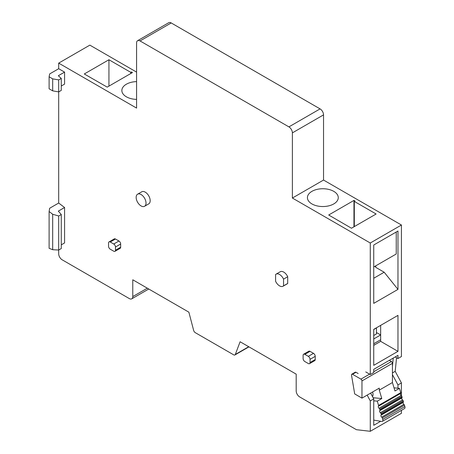 <?xml version="1.0" encoding="UTF-8"?>
<svg xmlns="http://www.w3.org/2000/svg" width="454" height="454" viewBox="0 0 454 454"><rect width="100%" height="100%" fill="white"/><g stroke="black" fill="none" stroke-linecap="round" stroke-linejoin="round"><path stroke-width="0.68" d="M141.086 194.539A6.975 4.029 60 0 1 145.643 200.691A6.975 4.029 60 0 1 144.576 206.281A6.975 4.029 60 0 1 141.086 205.934A6.975 4.029 60 0 1 136.529 199.788A6.975 4.029 60 0 1 137.602 194.193A6.975 4.029 60 0 1 141.086 194.539M137.602 194.193L141.756 191.798A6.975 4.029 60 0 1 145.24 192.144A6.975 4.029 60 0 1 149.803 198.29A6.975 4.029 60 0 1 148.73 203.88L144.576 206.281M275.589 274.528A6.975 4.029 60 0 1 276.083 274.148A6.975 4.029 60 0 1 279.568 274.494A6.975 4.029 60 0 1 283.551 279.125L287.705 276.724L287.705 283.455A6.975 4.029 60 0 1 287.212 283.835L283.058 286.23A6.975 4.029 60 0 1 275.589 281.253L275.589 274.528M276.083 274.148L280.237 271.747A6.975 4.029 60 0 1 283.727 272.094A6.975 4.029 60 0 1 287.705 276.724M136.586 99.398A15.425 8.904 180 0 1 126.377 96.798A15.425 8.904 180 0 1 121.859 90.505A15.425 8.904 180 0 1 136.586 81.607M311.938 203.937A15.425 8.904 180 0 1 307.42 197.638A15.425 8.904 180 0 1 316.943 189.414A15.425 8.904 180 0 1 333.752 191.344A15.425 8.904 180 0 1 338.27 197.638A15.425 8.904 180 0 1 328.747 205.866A15.425 8.904 180 0 1 311.938 203.937M115.469 250.211L115.469 247.01L120.662 244.014L120.662 247.209L115.469 250.211A2.446 1.413 -120 0 1 114.964 251.329A2.446 1.413 -120 0 1 113.738 251.21L110.277 249.212A2.446 1.413 -120 0 1 108.546 246.21L108.546 243.015A2.446 1.413 60 0 1 109.051 241.891L114.243 238.895A2.446 1.413 60 0 1 115.469 239.014L118.931 241.012L113.738 244.014L110.277 242.016L115.469 239.014M120.662 244.014A2.446 1.413 -120 0 0 118.931 241.012M114.964 251.329L120.157 248.332A2.446 1.413 -120 0 0 120.662 247.209M304.844 354.347L310.037 351.345A2.446 1.413 -120 0 0 308.811 351.226L303.618 354.222A2.446 1.413 -120 0 0 303.113 355.346L303.113 358.541A2.446 1.413 60 0 0 304.844 361.543L308.306 363.541A2.446 1.413 -120 0 0 309.532 363.66A2.446 1.413 -120 0 0 310.037 362.542L310.037 359.341A2.446 1.413 -120 0 0 308.306 356.345L304.844 354.347A2.446 1.413 -120 0 0 303.618 354.222M310.037 351.345L313.498 353.348L308.306 356.345M310.037 359.341L315.229 356.345A2.446 1.413 -120 0 0 313.498 353.348M315.229 356.345L315.229 359.545L310.037 362.542M309.532 363.66L314.724 360.663A2.446 1.413 -120 0 0 315.229 359.545M248.945 346.862L234.911 354.96A2.446 1.413 60 0 0 235.32 354.455L240.104 341.754L296.19 374.136L296.19 390.922A4.898 2.826 60 0 0 299.651 396.921L356.43 429.7L370.277 431.3L370.277 400.916L367.161 395.122M365.776 371.934L370.277 374.533L370.277 243.009L292.382 198.04L292.382 132.874A4.898 2.826 60 0 0 288.92 126.882L140.048 40.934A4.898 2.826 60 0 0 137.602 40.69A4.898 2.826 60 0 0 136.586 42.931L136.586 108.092L58.691 63.117L58.691 68.719L64.576 72.112L64.576 84.109L61.267 86.022M58.691 68.719L49.668 73.928L49.111 76.805L49.111 88.797L52.687 90.857L58.691 91.901L58.691 203.034L64.576 207.512L64.576 242.935L61.267 244.848M64.576 207.512L58.322 211.121L61.267 214.515L58.691 216.002L52.687 214.248L49.111 211.53L49.111 248.298L52.687 249.706L58.691 250.035L58.691 253.809A4.898 2.826 60 0 0 62.153 259.802L129.316 298.579A4.898 2.826 60 0 0 131.768 298.823A4.898 2.826 60 0 0 132.778 296.581L132.778 279.789L188.864 312.17L193.648 330.399A2.446 1.413 60 0 0 195.277 332.663L233.691 354.841A2.446 1.413 60 0 0 234.911 354.96M109.051 241.891A2.446 1.413 60 0 1 110.277 242.016M287.705 283.455L283.551 285.85A6.975 4.029 60 0 1 283.058 286.23M283.551 285.85L283.551 279.125M380.696 421.284L373.738 425.302L373.738 398.918L370.277 400.916M370.277 431.3L401.432 413.31L401.432 410.342M401.432 395.621L401.432 382.926L397.971 384.93L397.971 388.221M49.111 211.53L49.668 208.244L58.691 203.034M58.691 63.117L89.852 45.128L136.586 72.112M64.576 72.112L58.322 75.727L61.267 78.423L58.691 79.91L52.687 78.865L49.111 76.805M132.477 72.538L107.201 87.128L84.291 73.974L108.932 59.746L130.746 72.339L131.439 71.936L132.477 72.538M292.382 198.04L323.537 180.051L323.537 114.885A4.898 2.826 -120 0 0 320.076 108.892L171.209 22.944A4.898 2.826 -120 0 0 168.757 22.7L137.602 40.69M351.475 228.231L328.69 215.003L353.961 200.413L355 201.014L354.307 201.411L376.116 214.004L351.475 228.231M370.277 243.009L401.432 225.019L323.537 180.051M373.738 303.374L373.738 245.012L397.971 231.018L397.971 289.385L373.738 303.374M397.971 315.371L397.971 351.345L373.738 365.339L373.738 329.36L397.971 315.371L381.701 324.763M370.277 374.533L373.738 372.535L373.738 369.335L397.971 355.346L397.971 358.541L401.432 356.543L401.432 225.019M370.623 393.124L373.738 398.918M115.469 247.01A2.446 1.413 -120 0 0 113.738 244.014M397.971 384.93L392.432 374.624M392.432 366.378L393.26 358.064M395.201 356.946L397.971 358.541M401.432 382.926L395.201 371.338L396.558 357.724M58.691 79.91L58.691 91.901L61.267 90.414L61.267 78.423M58.691 216.002L58.691 250.035L61.267 248.548L61.267 214.515M130.746 72.339L130.746 73.537M108.932 86.129L108.932 59.746M353.961 200.413L353.961 226.796M375.77 265.823L375.77 267.372L384.18 272.224L373.738 278.257M354.307 226.597L354.307 201.411M375.77 266.975L374.777 266.396M397.971 289.385L384.18 272.224M373.738 266.997L396.24 254.007L396.24 232.017M373.738 345.352L380.662 341.351L397.971 351.345M380.662 341.351L380.662 325.365M395.201 371.338L392.432 372.933M52.687 90.857L52.687 78.865M52.687 249.706L52.687 214.248M131.439 73.139L131.439 71.936M373.738 338.956L380.662 334.956L376.462 332.532M373.738 343.752L380.662 339.757M373.738 329.513L376.462 327.936L376.462 333.934L373.738 335.506M392.432 363.342L361.969 380.929L361.969 398.118L379.277 388.125L379.277 390.122L392.432 382.529L392.432 363.342A1.47 0.846 -120 0 0 391.393 361.543L389.316 360.34M401.943 397.891A1.226 0.709 -120 0 0 401.796 398.845A1.226 0.709 -120 0 0 402.539 399.889L380.384 412.68A1.226 0.709 60 0 1 379.64 411.636A1.226 0.709 60 0 1 379.788 410.683L401.943 397.891A0.982 0.568 -120 0 0 402.062 397.125L401.801 396.263A0.982 0.568 -120 0 0 401.211 395.428A1.226 0.709 60 0 1 400.468 394.384A1.226 0.709 60 0 1 400.615 393.431A0.982 0.568 -120 0 0 400.729 392.665L399.446 388.363L394.946 390.962L392.432 382.529M379.277 390.122L381.791 398.555L377.291 401.154L378.574 405.456A0.982 0.568 60 0 1 378.46 406.222L400.615 393.431M361.969 380.929A1.47 0.846 -120 0 0 360.93 379.13L352.525 374.278A1.47 0.846 -120 0 0 351.788 374.204A1.47 0.846 -120 0 0 351.51 375.146L354.699 393.924L361.969 398.118M358.161 373.534L355.987 372.28A1.47 0.846 -120 0 0 355.249 372.206L351.788 374.204M373.738 400.808L377.291 401.154M381.791 398.555L373.086 397.71M399.446 388.363L394.015 387.835M372.564 392.001A5.874 3.394 60 0 1 372.49 396.597M403.271 402.346A1.226 0.709 -120 0 0 403.129 403.305A1.226 0.709 -120 0 0 403.867 404.344L381.712 417.135A1.226 0.709 60 0 1 380.968 416.097A1.226 0.709 60 0 1 381.116 415.143L403.271 402.346A0.982 0.568 -120 0 0 403.39 401.586L403.135 400.717A0.982 0.568 -120 0 0 402.539 399.889M381.712 417.135A0.982 0.568 60 0 1 382.308 417.969L382.728 419.394A2.446 1.413 60 0 1 382.353 421.357L404.514 408.566A2.446 1.413 -120 0 0 404.889 406.602L404.463 405.178A0.982 0.568 -120 0 0 403.867 404.344M373.738 420.109L381.706 421.454A2.446 1.413 60 0 0 382.353 421.357M380.384 412.68A0.982 0.568 60 0 1 380.974 413.515L381.235 414.377A0.982 0.568 60 0 1 381.116 415.143M401.211 395.428L379.05 408.22A0.982 0.568 60 0 1 379.646 409.054L379.902 409.917A0.982 0.568 60 0 1 379.788 410.683M379.05 408.22A1.226 0.709 60 0 1 378.313 407.181A1.226 0.709 60 0 1 378.46 406.222M235.32 354.455L248.713 346.725M132.778 296.581L147.317 288.188M171.209 22.944L140.048 40.934M288.92 126.882L320.076 108.892M323.537 114.885L292.382 132.874M378.574 405.456L400.729 392.665M391.393 361.543L373.738 371.735M369.584 374.136L360.93 379.13M355.987 372.28L352.525 374.278M379.646 409.054L401.801 396.263M404.889 406.602L382.728 419.394M379.902 409.917L402.062 397.125M404.463 405.178L382.308 417.969M380.974 413.515L403.135 400.717M403.39 401.586L381.235 414.377M148.753 289.016L131.768 298.823"/></g></svg>
